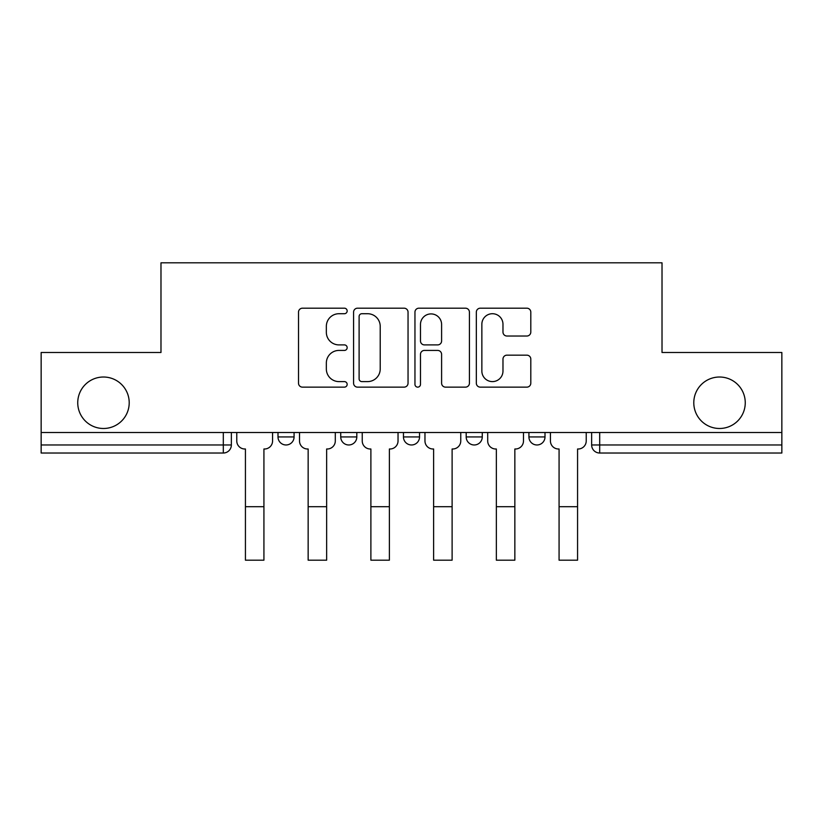 <?xml version="1.0" encoding="UTF-8"?>
<svg xmlns="http://www.w3.org/2000/svg" width="823" height="823" viewBox="0 0 823 823"><rect width="100%" height="100%" fill="white"/><g stroke="black" fill="none" stroke-linecap="round" stroke-linejoin="round"><path stroke-width="1.23" d="M347.162 310.96A2.767 2.767 0 0 0 344.405 308.193L302.463 308.193A3.95 3.95 0 0 0 298.512 312.143L298.512 383.189A3.95 3.95 0 0 0 302.463 387.139L344.405 387.139A2.767 2.767 0 0 0 347.162 384.372A2.767 2.767 0 0 0 344.405 381.605L338.973 381.605A12.633 12.633 0 0 1 326.34 368.982L326.34 363.056A12.633 12.633 0 0 1 338.973 350.423L344.405 350.423A2.767 2.767 0 0 0 347.162 347.666A2.767 2.767 0 0 0 344.405 344.899L338.973 344.899A12.633 12.633 0 0 1 326.34 332.266L326.34 326.35A12.633 12.633 0 0 1 338.973 313.717L344.405 313.717A2.767 2.767 0 0 0 347.162 310.96M693.789 402.756A25.739 25.739 0 0 0 719.518 428.485A25.739 25.739 0 0 0 745.257 402.756A25.739 25.739 0 0 0 719.518 377.016A25.739 25.739 0 0 0 693.789 402.756M77.743 402.756A25.739 25.739 0 0 0 103.482 428.485A25.739 25.739 0 0 0 129.211 402.756A25.739 25.739 0 0 0 103.482 377.016A25.739 25.739 0 0 0 77.743 402.756M528.922 436.931L528.922 432.507L528.922 436.931A8.045 8.045 0 0 0 536.956 444.976A8.045 8.045 0 0 1 528.922 436.931L545.001 436.931A8.045 8.045 0 0 1 536.956 444.976A8.045 8.045 0 0 0 545.001 436.931A8.045 8.045 0 0 1 536.956 444.976M466.188 436.931L466.188 432.507L466.188 436.931A8.045 8.045 0 0 0 474.233 444.976A8.045 8.045 0 0 1 466.188 436.931L482.268 436.931A8.045 8.045 0 0 1 474.233 444.976M403.455 436.931L403.455 432.507L403.455 436.931A8.045 8.045 0 0 0 411.5 444.976A8.045 8.045 0 0 1 403.455 436.931L419.545 436.931A8.045 8.045 0 0 1 411.5 444.976M526.854 336.021A3.95 3.95 0 0 0 530.804 332.07L530.804 312.143A3.95 3.95 0 0 0 526.854 308.193L480.282 308.193A3.95 3.95 0 0 0 476.332 312.143L476.332 383.189A3.95 3.95 0 0 0 480.282 387.139L526.854 387.139A3.95 3.95 0 0 0 530.804 383.189L530.804 359.106A3.95 3.95 0 0 0 526.854 355.166L506.917 355.166A3.95 3.95 0 0 0 502.976 359.106L502.976 371.05A10.555 10.555 0 0 1 492.411 381.605A10.555 10.555 0 0 1 481.856 371.05L481.856 324.283A10.555 10.555 0 0 1 492.411 313.717A10.555 10.555 0 0 1 502.976 324.283L502.976 332.07A3.95 3.95 0 0 0 506.917 336.021L526.854 336.021M41.15 432.507L41.15 352.491L160.979 352.491L160.979 262.815L662.021 262.815L662.021 352.491L781.85 352.491L781.85 432.507L41.15 432.507L41.15 444.976L231.356 444.976L231.356 432.507M408.043 312.143A3.95 3.95 0 0 0 404.103 308.193L357.521 308.193A3.95 3.95 0 0 0 353.581 312.143L353.581 383.189A3.95 3.95 0 0 0 357.521 387.139L404.103 387.139A3.95 3.95 0 0 0 408.043 383.189L408.043 312.143M418.897 308.193L465.479 308.193A3.95 3.95 0 0 1 469.419 312.143L469.419 383.189A3.95 3.95 0 0 1 465.479 387.139L445.541 387.139A3.95 3.95 0 0 1 441.601 383.189L441.601 354.374A3.95 3.95 0 0 0 437.651 350.423L424.431 350.423A3.95 3.95 0 0 0 420.481 354.374L420.481 384.372A2.767 2.767 0 0 1 417.714 387.139A2.767 2.767 0 0 1 414.957 384.372L414.957 312.143A3.95 3.95 0 0 1 418.897 308.193M591.644 432.507L591.644 444.976L781.85 444.976L781.85 453.02L599.689 453.02A8.045 8.045 0 0 1 591.644 444.976L591.644 432.507M781.85 432.507L781.85 444.976M223.311 432.507L223.311 453.02A8.045 8.045 0 0 0 231.356 444.976A8.045 8.045 0 0 1 223.311 453.02L41.15 453.02L41.15 444.976M545.001 432.507L545.001 436.931M482.268 432.507L482.268 436.931L482.268 432.507M419.545 432.507L419.545 436.931L419.545 432.507M340.732 432.507L340.732 436.931L356.812 436.931L356.812 432.507L356.812 436.931A8.045 8.045 0 0 1 348.767 444.976A8.045 8.045 0 0 1 340.732 436.931A8.045 8.045 0 0 0 348.767 444.976A8.045 8.045 0 0 0 356.812 436.931A8.045 8.045 0 0 1 348.767 444.976M277.999 432.507L277.999 436.931L294.078 436.931L294.078 432.507L294.078 436.931A8.045 8.045 0 0 1 286.044 444.976A8.045 8.045 0 0 1 277.999 436.931A8.045 8.045 0 0 0 286.044 444.976A8.045 8.045 0 0 0 294.078 436.931A8.045 8.045 0 0 1 286.044 444.976M361.863 313.717A2.767 2.767 0 0 0 359.106 316.485L359.106 378.847A2.767 2.767 0 0 0 361.863 381.605L367.593 381.605A12.633 12.633 0 0 0 380.216 368.982L380.216 326.35A12.633 12.633 0 0 0 367.593 313.717L361.863 313.717M441.601 324.478A10.555 10.555 0 0 0 431.036 313.913A10.555 10.555 0 0 0 420.481 324.478L420.481 340.959A3.95 3.95 0 0 0 424.431 344.899L437.651 344.899A3.95 3.95 0 0 0 441.601 340.959L441.601 324.478M236.777 432.507L236.777 440.953A8.045 8.045 0 0 0 244.822 448.998L245.429 448.998L245.429 560.185L263.926 560.185L263.926 506.701L245.429 506.701M272.567 432.507L272.567 440.953A8.045 8.045 0 0 1 264.522 448.998L263.926 448.998L263.926 506.701M299.51 432.507L299.51 440.953A8.045 8.045 0 0 0 307.555 448.998L308.152 448.998L308.152 560.185L326.649 560.185L326.649 506.701L308.152 506.701M335.3 432.507L335.3 440.953A8.045 8.045 0 0 1 327.256 448.998L326.649 448.998L326.649 506.701M362.243 432.507L362.243 440.953A8.045 8.045 0 0 0 370.278 448.998L370.885 448.998L370.885 560.185L389.382 560.185L389.382 506.701L370.885 506.701M398.034 432.507L398.034 440.953A8.045 8.045 0 0 1 389.989 448.998L389.382 448.998L389.382 506.701M424.966 432.507L424.966 440.953A8.045 8.045 0 0 0 433.011 448.998L433.618 448.998L433.618 560.185L452.115 560.185L452.115 506.701L433.618 506.701M460.757 432.507L460.757 440.953A8.045 8.045 0 0 1 452.722 448.998L452.115 448.998L452.115 506.701M487.7 432.507L487.7 440.953A8.045 8.045 0 0 0 495.744 448.998L496.351 448.998L496.351 560.185L514.848 560.185L514.848 506.701L496.351 506.701M523.49 432.507L523.49 440.953A8.045 8.045 0 0 1 515.445 448.998L514.848 448.998L514.848 506.701M550.433 432.507L550.433 440.953A8.045 8.045 0 0 0 558.478 448.998L559.074 448.998L559.074 560.185L577.571 560.185L577.571 506.701L559.074 506.701M586.223 432.507L586.223 440.953A8.045 8.045 0 0 1 578.178 448.998L577.571 448.998L577.571 506.701M599.689 432.507L599.689 453.02"/></g></svg>
